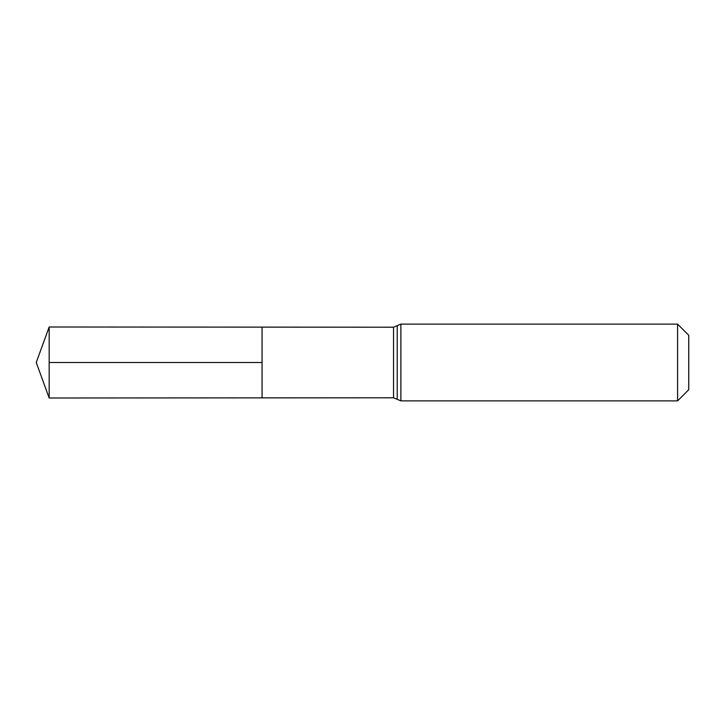 <?xml version="1.0" encoding="UTF-8"?>
<svg xmlns="http://www.w3.org/2000/svg" width="725" height="725" viewBox="0 0 725 725"><rect width="100%" height="100%" fill="white"/><g stroke="black" fill="none" stroke-linecap="round" stroke-linejoin="round"><path stroke-width="1.09" d="M262.069 397.871L262.069 327.129L262.069 397.871L49.173 398.007L49.173 362.5L262.069 362.5L49.173 362.5L49.173 326.993L393.548 327.211L393.548 397.789L262.069 397.871M677.585 324.12L677.585 400.88L688.75 389.724L688.75 335.276L677.585 324.12L400.88 324.12L400.88 400.88L393.548 397.789M400.88 324.12L397.218 325.661L397.218 399.339M397.218 325.661L393.548 327.211M677.585 400.88L400.88 400.88M49.173 326.993L36.25 362.5L49.173 398.007"/></g></svg>

